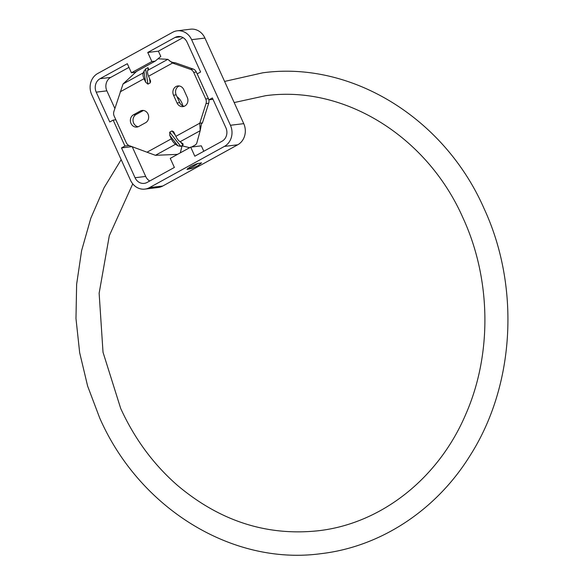 <?xml version="1.0" encoding="UTF-8"?>
<svg xmlns="http://www.w3.org/2000/svg" width="584" height="584" viewBox="0 0 584 584"><rect width="100%" height="100%" fill="white"/><g stroke="black" fill="none" stroke-linecap="round" stroke-linejoin="round"><path stroke-width="0.88" d="M138.204 126.743A6.49 5.745 83.1 0 1 133.663 123.129A6.49 5.745 83.1 0 1 136.123 114.479L142.941 110.734A6.49 5.745 83.1 0 1 143.496 110.471M131.006 123.45A6.49 5.745 83.1 0 1 133.466 114.807L140.277 111.055A6.49 5.745 83.1 0 1 142.146 110.449A6.49 5.745 83.1 0 1 148.409 115.114A6.49 5.745 83.1 0 1 145.577 122.728L138.758 126.472A6.49 5.745 83.1 0 1 136.89 127.078A6.49 5.745 83.1 0 1 131.006 123.45M147.708 70.394A7.205 3.154 61.2 0 0 148.591 76.212L150.614 81.147L150.197 82.877L147.927 84.125L145.613 82.154L144.051 78.709A7.205 3.154 -118.8 0 1 143.168 72.89L145.613 68.919L147.891 67.671L148.46 68.481L147.708 70.394L167.82 59.334L158.622 58.823A5.767 1.774 -37.9 0 0 157.833 58.918M136.685 71.321L123.056 83.95L143.168 72.89M177.857 154.191A5.767 3.329 171.4 0 1 176.018 154.439L155.424 155.315L129.407 145.693A5.767 5.103 -96.9 0 1 126.253 142.693L114.172 116.07A5.767 5.103 -96.9 0 1 113.895 111.493L123.056 83.95M148.139 69.306L147.891 67.671L148.46 68.481M167.82 59.334L172.514 63.057L175.076 62.743C172.353 62.532 170.294 61.692 168.893 60.218M180.726 146.321L177.85 145.788L169.762 135.386L169.718 132.174L180.726 146.321L182.996 145.073L183.069 143.898L180.076 141.751A7.205 3.154 -118.8 0 1 175.872 136.342L199.786 123.188L206.028 103.55A5.767 5.103 -96.9 0 0 205.743 98.981L193.669 72.35A5.767 5.103 -96.9 0 0 190.515 69.357L172.514 63.057L148.591 76.212M190.515 69.357L193.173 69.036L175.171 62.736M193.173 69.036A5.767 5.103 83.1 0 1 196.326 72.029L208.408 98.652A5.767 5.103 83.1 0 1 208.685 103.229L206.028 103.55M202.451 122.866L201.48 123.932L200.188 130.692L199.786 123.188L202.451 122.866L208.685 103.229M175.397 135.298L171.995 130.918L169.718 132.174M171.995 130.918L173.638 131.765L175.872 136.342M191.596 147.022L194.647 145.343A5.767 3.329 171.4 0 0 196.808 143.007L200.188 130.692L180.076 141.751M169.762 135.386L171.324 138.839A7.205 3.154 61.2 0 0 175.536 144.255L177.85 145.788M187.274 97.36A6.49 5.745 83.1 0 1 182.945 106.609A6.49 5.745 83.1 0 1 177.054 102.981L173.528 95.199A6.49 5.745 83.1 0 1 177.857 85.95A6.49 5.745 83.1 0 1 183.748 89.578L187.274 97.36M184.252 106.273A6.49 5.745 83.1 0 1 179.719 102.66L176.185 94.878A6.49 5.745 83.1 0 1 179.208 85.965M198.202 163.243A5.767 0.453 149 0 1 193.114 166.535A5.767 0.453 149 0 1 189.004 168.535L187.851 168.25M177.047 96.769A14.418 12.76 83.1 0 1 182.807 105.843M190.479 166.586L196.363 163.885L201.538 162.841L198.049 165.666L192.165 168.375L186.989 169.418L190.479 166.586M177.222 30.813L190.523 29.2A15.856 14.038 83.1 0 1 204.926 38.069L191.618 39.683A15.856 14.038 -96.9 0 0 177.222 30.813A15.856 14.038 -96.9 0 0 172.652 32.288L97.703 73.511A15.856 14.038 -96.9 0 0 91.688 94.645L130.509 180.23A15.856 14.038 -96.9 0 0 144.905 189.099A15.856 14.038 -96.9 0 0 149.475 187.625L162.775 186.011A15.856 14.038 83.1 0 1 158.213 187.493L144.905 189.099M191.618 39.683L230.439 125.268L243.747 123.655A15.856 14.038 83.1 0 1 237.724 144.796L162.775 186.011M204.926 38.069L243.747 123.655M237.724 144.796L224.417 146.401A15.856 14.038 -96.9 0 0 230.439 125.268M224.417 146.401L149.475 187.625M114.858 108.463L106.872 90.856A10.089 8.935 83.1 0 1 110.704 77.409L100.061 78.694L127.312 63.707L131.429 72.781L151.869 61.539L147.752 52.465L175.01 37.478A10.089 8.935 -96.9 0 1 177.916 36.536A10.089 8.935 -96.9 0 1 187.077 42.179L200.604 72.007L197.195 73.883L208.963 99.813L212.999 99.324M203.801 151.263L201.341 145.839L190.698 147.132L194.815 156.205L222.066 141.218A10.089 8.935 -96.9 0 0 225.898 127.765L212.372 97.944L208.963 99.813M190.698 147.132L170.258 158.373L174.375 167.447L147.117 182.434A10.089 8.935 -96.9 0 1 144.212 183.376A10.089 8.935 -96.9 0 1 135.05 177.733L121.523 147.905L124.932 146.029L113.165 120.1L109.755 121.968L96.229 92.148L106.872 90.856M110.704 77.409L128.969 67.364M100.061 78.694A10.089 8.935 -96.9 0 0 96.229 92.148M115.851 119.771L113.165 120.1M129.02 145.54L124.932 146.029M132.079 146.628L121.523 147.905M149.73 181.003A10.089 8.935 83.1 0 1 145.693 176.441L132.188 146.664M151.869 61.539L155.198 61.137L160.782 56.429L158.395 51.173L147.752 52.465M158.395 51.173L183.04 37.624M155.198 61.137L134.758 72.38L131.429 72.781M133.466 114.807L136.123 114.479M150.197 82.877L149.482 78.176M145.613 68.919L147.927 84.125M145.613 82.154L143.919 70.978M120.136 91.863L144.051 78.709M196.326 72.029L193.669 72.35M205.743 98.981L208.408 98.652M182.996 145.073L180.777 142.219M147.409 151.993L171.324 138.839M155.424 155.315L175.536 144.255M140.277 111.055L142.941 110.734M177.054 102.981L179.719 102.66M173.528 95.199L176.185 94.878M145.693 176.441L135.05 177.733M175.01 37.478L180.96 36.755M189.654 147.701L182.062 145.832L180.295 152.847M234.177 102.565L265.537 95.71C343.808 84.935 427.006 135.977 463.061 218.073C491.18 279.079 492.202 354.167 465.806 414.195C438.482 478.654 381.038 523.724 318.2 530.768C266.844 536.221 219.986 521.125 177.602 485.494C153.585 464.572 134.612 438.876 120.676 408.406L103.018 352.247L99.134 293.226L109.31 235.695L132.75 183.865M224.592 81.431L262.763 72.81C351.546 60.685 444.482 118.143 484.063 208.546C520.388 286.81 514.884 385.44 470.076 455.586C436.358 510.066 380.804 546.755 320.966 553.668C232.198 565.801 139.255 508.343 99.674 417.932L87.615 386.039L79.665 352.685L75.978 318.543L76.628 284.291L81.614 250.616L90.827 218.182L104.098 187.654L121.165 159.636"/></g></svg>
